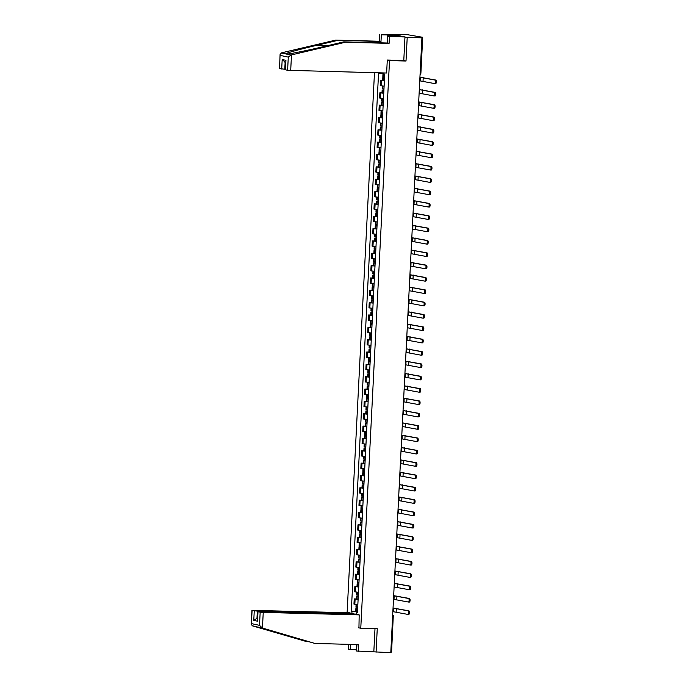 <?xml version="1.0" encoding="UTF-8"?>
<svg xmlns="http://www.w3.org/2000/svg" width="687" height="687" viewBox="0 0 687 687"><rect width="100%" height="100%" fill="white"/><g stroke="black" fill="none" stroke-linecap="round" stroke-linejoin="round"><path stroke-width="1.03" d="M374.475 72.702L347.115 612.71M403.363 60.447L406.017 61.023L407.211 37.442L392.912 34.779M392.93 34.35L407.649 34.728L422.711 37.287L420.899 73.131L420.143 73.183M356.931 644.535L356.605 651.018L390.783 652.65L421.93 37.819L407.211 37.442M406.017 61.023L389.52 60.593L360.769 628.27L377.257 628.691L376.064 652.272M391.461 652.075L390.809 652.169M421.698 37.33L422.711 37.287M384.377 80.937L380.486 80.448L380.229 85.669L384.11 86.158M382.633 80.499L380.486 80.448M383.75 93.277L379.868 92.788L379.602 98.009L383.492 98.499M382.006 92.839L379.868 92.788M383.131 105.618L379.241 105.128L378.975 110.358L382.865 110.847M381.388 105.188L379.241 105.128M382.504 117.966L378.614 117.477L378.348 122.698L382.238 123.188M380.761 117.529L378.614 117.477M381.878 130.307L377.987 129.817L377.721 135.047L381.611 135.528M380.134 129.877L377.987 129.817M381.251 142.656L377.361 142.166L377.103 147.387L380.984 147.877M379.507 142.218L377.361 142.166M380.624 154.996L376.742 154.506L376.476 159.727L380.366 160.217M378.88 154.566L376.742 154.506M380.005 167.345L376.115 166.855L375.849 172.076L379.739 172.566M378.254 166.907L376.115 166.855M379.379 179.685L375.488 179.195L375.222 184.417L379.112 184.906M377.635 179.255L375.488 179.195M378.752 192.034L374.862 191.544L374.595 196.765L378.485 197.255M377.008 191.596L374.862 191.544M378.125 204.374L374.235 203.884L373.968 209.106L377.859 209.595M376.382 203.936L374.235 203.884M377.498 216.714L373.608 216.233L373.35 221.454L377.232 221.944M375.755 216.285L373.608 216.233M376.871 229.063L372.989 228.573L372.723 233.795L376.613 234.284M375.128 228.625L372.989 228.573M376.253 241.403L372.363 240.914L372.096 246.144L375.987 246.633M374.509 240.974L372.363 240.914M375.626 253.752L371.736 253.263L371.469 258.484L375.36 258.973M373.883 253.314L371.736 253.263M374.999 266.092L371.109 265.603L370.843 270.824L374.733 271.313M373.256 265.663L371.109 265.603M374.372 278.441L370.482 277.952L370.224 283.173L374.106 283.662M372.629 278.003L370.482 277.952M373.745 290.781L369.864 290.292L369.597 295.513L373.488 296.003M372.002 290.352L369.864 290.292M373.127 303.13L369.237 302.641L368.971 307.862L372.861 308.351M371.375 302.692L369.237 302.641M372.5 315.47L368.61 314.981L368.344 320.202L372.234 320.692M370.757 315.041L368.61 314.981M371.873 327.819L367.983 327.33L367.717 332.551L371.607 333.04M370.13 327.381L367.983 327.33M371.246 340.159L367.356 339.67L367.09 344.891L370.98 345.381M369.503 339.722L367.356 339.67M370.619 352.5L366.729 352.01L366.472 357.24L370.353 357.729M368.876 352.07L366.729 352.01M369.992 364.849L366.111 364.359L365.845 369.58L369.735 370.07M368.249 364.411L366.111 364.359M369.374 377.189L365.484 376.699L365.218 381.929L369.108 382.41M367.631 376.759L365.484 376.699M368.747 389.538L364.857 389.048L364.591 394.269L368.481 394.759M367.004 389.1L364.857 389.048M368.12 401.878L364.23 401.388L363.964 406.61L367.854 407.099M366.377 401.448L364.23 401.388M367.493 414.227L363.603 413.737L363.346 418.958L367.227 419.448M365.75 413.789L363.603 413.737M366.867 426.567L362.985 426.077L362.719 431.299L366.609 431.788M365.123 426.138L362.985 426.077M366.248 438.916L362.358 438.426L362.092 443.647L365.982 444.137M364.496 438.478L362.358 438.426M365.621 451.256L361.731 450.766L361.465 455.988L365.355 456.477M363.878 450.818L361.731 450.766M364.995 463.596L361.104 463.115L360.838 468.336L364.728 468.826M363.251 463.167L361.104 463.115M364.368 475.945L360.477 475.456L360.211 480.677L364.101 481.166M362.624 475.507L360.477 475.456M363.741 488.285L359.851 487.796L359.593 493.026L363.475 493.506M361.997 487.856L359.851 487.796M363.114 500.634L359.232 500.145L358.966 505.366L362.856 505.855M361.371 500.196L359.232 500.145M362.496 512.974L358.605 512.485L358.339 517.706L362.229 518.196M360.752 512.545L358.605 512.485M361.869 525.323L357.979 524.834L357.712 530.055L361.602 530.544M360.125 524.885L357.979 524.834M361.242 537.663L357.352 537.174L357.085 542.395L360.976 542.885M359.499 537.234L357.352 537.174M360.615 550.012L356.725 549.523L356.467 554.744L360.349 555.233M358.872 549.574L356.725 549.523M359.988 562.352L356.106 561.863L355.84 567.084L359.73 567.574M358.245 561.923L356.106 561.863M359.37 574.693L355.48 574.212L355.213 579.433L359.103 579.922M357.618 574.263L355.48 574.212M358.743 587.042L354.853 586.552L354.586 591.773L358.477 592.263M357 586.604L354.853 586.552M358.116 599.382L354.226 598.892L353.96 604.122L357.85 604.612M356.373 598.952L354.226 598.892M384.102 72.942L384.024 74.445L384.703 74.591L357.446 612.512L356.776 612.366L356.682 614.341M351.881 613.302L351.976 611.327L357.412 611.756L357.386 612.306M384.059 73.792L378.554 73.26L351.306 611.181L351.976 611.327M379.233 73.406L379.258 72.822M358.528 627.781L360.769 628.27M387.279 60.113L389.52 60.593M355.746 611.293L351.306 611.181M357.463 612.297L356.776 612.366M419.757 80.843L434.648 83.582A1.786 0.644 -88.5 0 0 434.691 83.591A1.786 0.644 -88.5 0 0 435.386 81.882A1.786 0.644 -88.5 0 0 434.828 80.027L435.79 80.053A1.786 0.644 91.5 0 1 436.339 81.908A1.786 0.644 91.5 0 1 435.652 83.616A1.786 0.644 91.5 0 1 435.61 83.608L434.734 83.591M384.6 76.635L382.839 76.394L382.977 73.707M384.548 77.614L382.779 77.657L384.531 77.906M382.779 77.657L382.633 80.551L384.385 80.791M419.937 77.279L434.828 80.027M384.54 77.82L383.81 77.708L384.54 77.691M435.79 80.053L419.937 77.21M387.142 42.792L387.537 34.96L381.328 34.797L380.984 41.606L335.651 40.121L281.687 52.805L280.081 54.453L279.532 68.554L280.081 54.453M337.343 40.481L316.372 45.411C301.387 48.897 285.99 53.097 285.423 53.852L286.668 54.127C290.017 53.964 307.991 50.323 322.796 46.802L343.766 41.873L387.408 42.998L387.751 36.188L395.729 36.308L387.992 35.063L387.94 36.196M381.328 34.797L395.171 34.839L404.969 36.952L403.784 60.456L387.288 60.035L386.626 73.011L287.613 70.306L285.285 69.765L285.929 60.336L285.448 69.834M380.984 41.606L379.293 41.237L379.636 34.436M335.651 40.121L379.293 41.237M287.613 70.306L288.282 57.124L290.919 55.046L345.449 42.242L389.091 43.358L389.435 36.557L387.751 36.188M389.435 36.557L404.969 36.952M387.537 34.96L387.992 35.063M389.091 43.358L387.408 42.998M345.449 42.242L343.766 41.873M285.139 62.182L284.779 69.267L279.532 68.554M284.779 69.267L285.311 69.275M281.172 52.933L290.919 55.046M390.216 35.114L390.156 36.256M281.704 69.026L282.185 59.529L285.139 62.139M262.451 628.038L259.497 625.35L260.167 612.177L263.241 612.418L262.451 628.038L314.998 643.461L358.64 644.586L358.288 651.388M314.998 643.461L257.651 626.956L306.883 641.701L308.738 641.752M353.247 613.989L349.382 612.761L251.923 610.365L257.333 611.138L256.972 618.257L253.769 620.395L254.25 610.898M353.264 613.603L257.333 611.138M356.665 649.85L348.498 649.267L348.747 644.329M350.447 644.372L350.181 649.636M252.086 610.425L251.416 623.598L252.155 625.771L306.883 641.701M358.94 627.875L359.181 614.882L355.291 614.041L259.36 611.576L257.84 611.645L260.167 612.177M359.181 614.882L263.241 612.418M373.822 651.783L374.999 628.631M257.496 618.274L256.972 618.257L257.496 618.377M356.39 649.79L356.656 644.535M256.423 626.621L252.155 625.771M257.994 611.705L257.513 621.203L257.84 611.645M259.497 625.35L251.416 623.598L251.21 624.397L251.923 610.365M386.987 42.989L387.434 42.414M419.13 93.183L434.021 95.931A1.786 0.644 -88.5 0 0 434.064 95.931A1.786 0.644 -88.5 0 0 434.759 94.231A1.786 0.644 -88.5 0 0 434.201 92.367L435.163 92.393A1.786 0.644 91.5 0 1 435.721 94.256A1.786 0.644 91.5 0 1 435.026 95.957A1.786 0.644 91.5 0 1 434.983 95.957L434.107 95.931M383.973 88.984L382.221 88.735L382.358 86.021M383.921 89.963L382.152 90.006L383.904 90.246M382.152 90.006L382.006 92.891L383.758 93.131M419.31 89.628L434.201 92.367M383.913 90.16L383.183 90.057L383.921 90.031M435.163 92.393L419.31 89.55M418.503 105.532L433.394 108.271A1.786 0.644 -88.5 0 0 433.437 108.28A1.786 0.644 -88.5 0 0 434.132 106.571A1.786 0.644 -88.5 0 0 433.574 104.716L434.536 104.742A1.786 0.644 91.5 0 1 435.094 106.597A1.786 0.644 91.5 0 1 434.399 108.306A1.786 0.644 91.5 0 1 434.356 108.297L433.488 108.28M383.346 101.324L381.594 101.083L381.732 98.37M383.294 102.303L381.525 102.346L383.277 102.586M381.525 102.346L381.379 105.231L383.131 105.48M418.684 101.968L433.574 104.716M383.286 102.509L382.556 102.397L383.294 102.372M434.536 104.742L418.684 101.899M417.876 117.872L432.767 120.62A1.786 0.644 -88.5 0 0 432.819 120.62A1.786 0.644 -88.5 0 0 433.506 118.92A1.786 0.644 -88.5 0 0 432.947 117.056L433.909 117.082A1.786 0.644 91.5 0 1 434.467 118.937A1.786 0.644 91.5 0 1 433.78 120.646A1.786 0.644 91.5 0 1 433.729 120.646L432.862 120.62M382.719 113.664L380.967 113.424L381.105 110.71M382.668 114.652L380.907 114.695L382.659 114.935M380.907 114.695L380.753 117.58L382.513 117.82M418.057 114.317L432.947 117.056M382.659 114.849L381.938 114.746L382.668 114.72M433.909 117.082L418.065 114.24M417.249 130.221L432.149 132.96A1.786 0.644 -88.5 0 0 432.192 132.969A1.786 0.644 -88.5 0 0 432.879 131.26A1.786 0.644 -88.5 0 0 432.329 129.405L433.291 129.422A1.786 0.644 91.5 0 1 433.841 131.286A1.786 0.644 91.5 0 1 433.154 132.995A1.786 0.644 91.5 0 1 433.111 132.986L432.235 132.96M382.092 126.013L380.34 125.773L380.478 123.059M382.049 126.992L380.28 127.035L382.032 127.275M380.28 127.035L380.134 129.92L381.886 130.169M417.43 126.657L432.329 129.405M382.032 127.198L381.311 127.086L382.041 127.061M433.291 129.422L417.438 126.588M416.623 142.561L431.522 145.309A1.786 0.644 -88.5 0 0 431.565 145.309A1.786 0.644 -88.5 0 0 432.252 143.6A1.786 0.644 -88.5 0 0 431.702 141.745L432.664 141.771A1.786 0.644 91.5 0 1 433.214 143.626A1.786 0.644 91.5 0 1 432.527 145.335A1.786 0.644 91.5 0 1 432.484 145.335L431.608 145.309M381.465 138.353L379.713 138.113L379.851 135.399M381.422 139.341L379.653 139.375L381.405 139.624M379.653 139.375L379.507 142.269L381.259 142.51M416.803 138.997L431.702 141.745M381.414 139.538L380.684 139.435L381.414 139.409M432.664 141.771L416.811 138.929M416.004 154.91L430.895 157.649A1.786 0.644 -88.5 0 0 430.938 157.658A1.786 0.644 -88.5 0 0 431.634 155.949A1.786 0.644 -88.5 0 0 431.075 154.086L432.037 154.111A1.786 0.644 91.5 0 1 432.595 155.975A1.786 0.644 91.5 0 1 431.9 157.684A1.786 0.644 91.5 0 1 431.857 157.675L430.981 157.649M380.847 150.702L379.095 150.462L379.233 147.748M380.796 151.681L379.026 151.724L380.778 151.964M379.026 151.724L378.88 154.609L380.632 154.858M416.185 151.346L431.075 154.086M380.787 151.887L380.057 151.775L380.787 151.75M432.037 154.111L416.185 151.277M415.377 167.25L430.268 169.998A1.786 0.644 -88.5 0 0 430.311 169.998A1.786 0.644 -88.5 0 0 431.007 168.289A1.786 0.644 -88.5 0 0 430.448 166.434L431.41 166.46A1.786 0.644 91.5 0 1 431.968 168.315A1.786 0.644 91.5 0 1 431.273 170.024A1.786 0.644 91.5 0 1 431.23 170.015L430.354 169.998M380.22 163.042L378.468 162.802L378.606 160.088M380.169 164.021L378.4 164.064L380.151 164.313M378.4 164.064L378.254 166.958L380.005 167.199M415.558 163.686L430.448 166.434M380.16 164.227L379.43 164.116L380.169 164.099M431.41 166.46L415.558 163.618M414.75 179.59L429.641 182.338A1.786 0.644 -88.5 0 0 429.684 182.347A1.786 0.644 -88.5 0 0 430.38 180.638A1.786 0.644 -88.5 0 0 429.822 178.775L430.783 178.8A1.786 0.644 91.5 0 1 431.342 180.664A1.786 0.644 91.5 0 1 430.646 182.373A1.786 0.644 91.5 0 1 430.603 182.364L429.736 182.338M379.593 175.391L377.841 175.142L377.979 172.428M379.542 176.37L377.773 176.413L379.533 176.653M377.773 176.413L377.627 179.298L379.387 179.547M414.931 176.035L429.822 178.775M379.533 176.576L378.803 176.465L379.542 176.439M430.783 178.8L414.931 175.966M414.124 191.939L429.014 194.679A1.786 0.644 -88.5 0 0 429.066 194.687A1.786 0.644 -88.5 0 0 429.753 192.978A1.786 0.644 -88.5 0 0 429.195 191.123L430.156 191.149A1.786 0.644 91.5 0 1 430.715 193.004A1.786 0.644 91.5 0 1 430.028 194.713A1.786 0.644 91.5 0 1 429.976 194.704L429.109 194.687M378.966 187.731L377.215 187.491L377.352 184.777M378.915 188.71L377.154 188.753L378.906 189.002M377.154 188.753L377.008 191.647L378.76 191.888M414.304 188.375L429.195 191.123M378.906 188.916L378.185 188.805L378.915 188.788M430.156 191.149L414.313 188.307M413.497 204.279L428.396 207.027A1.786 0.644 -88.5 0 0 428.439 207.036A1.786 0.644 -88.5 0 0 429.126 205.327A1.786 0.644 -88.5 0 0 428.576 203.464L429.538 203.489A1.786 0.644 91.5 0 1 430.088 205.353A1.786 0.644 91.5 0 1 429.401 207.053A1.786 0.644 91.5 0 1 429.358 207.053L428.482 207.027M378.339 200.08L376.588 199.831L376.725 197.117M378.297 201.059L376.528 201.102L378.279 201.343M376.528 201.102L376.382 203.987L378.133 204.228M413.677 200.724L428.576 203.464M378.279 201.265L377.558 201.154L378.288 201.128M429.538 203.489L413.686 200.647M412.878 216.628L427.769 219.368A1.786 0.644 -88.5 0 0 427.812 219.376A1.786 0.644 -88.5 0 0 428.508 217.667A1.786 0.644 -88.5 0 0 427.949 215.812L428.911 215.838A1.786 0.644 91.5 0 1 429.461 217.693A1.786 0.644 91.5 0 1 428.774 219.402A1.786 0.644 91.5 0 1 428.731 219.393L427.855 219.376M377.721 212.42L375.961 212.18L376.098 209.466M377.67 213.399L375.901 213.442L377.652 213.691M375.901 213.442L375.755 216.336L377.507 216.577M413.059 213.064L427.949 215.812M377.661 213.605L376.931 213.494L377.661 213.477M428.911 215.838L413.059 212.996M412.252 228.969L427.142 231.717A1.786 0.644 -88.5 0 0 427.185 231.717A1.786 0.644 -88.5 0 0 427.881 230.016A1.786 0.644 -88.5 0 0 427.323 228.153L428.284 228.178A1.786 0.644 91.5 0 1 428.843 230.033A1.786 0.644 91.5 0 1 428.147 231.742A1.786 0.644 91.5 0 1 428.104 231.742L427.228 231.717M377.094 224.769L375.342 224.52L375.48 221.807M377.043 225.748L375.274 225.791L377.026 226.032M375.274 225.791L375.128 228.677L376.88 228.917M412.432 225.413L427.323 228.153M377.034 225.946L376.304 225.843L377.043 225.817M428.284 228.178L412.432 225.336M411.625 241.317L426.515 244.057A1.786 0.644 -88.5 0 0 426.558 244.065A1.786 0.644 -88.5 0 0 427.254 242.356A1.786 0.644 -88.5 0 0 426.696 240.502L427.658 240.519A1.786 0.644 91.5 0 1 428.216 242.382A1.786 0.644 91.5 0 1 427.52 244.091A1.786 0.644 91.5 0 1 427.477 244.083L426.61 244.065M376.467 237.109L374.716 236.869L374.853 234.155M376.416 238.088L374.647 238.131L376.399 238.372M374.647 238.131L374.501 241.017L376.253 241.266M411.805 237.754L426.696 240.502M376.407 238.295L375.677 238.183L376.416 238.157M427.658 240.519L411.805 237.685M410.998 253.658L425.888 256.406A1.786 0.644 -88.5 0 0 425.94 256.406A1.786 0.644 -88.5 0 0 426.627 254.697A1.786 0.644 -88.5 0 0 426.069 252.842L427.031 252.868A1.786 0.644 91.5 0 1 427.589 254.722A1.786 0.644 91.5 0 1 426.902 256.431A1.786 0.644 91.5 0 1 426.85 256.431L425.983 256.406M375.841 249.45L374.089 249.209L374.226 246.496M375.789 250.437L374.029 250.48L375.78 250.721M374.029 250.48L373.874 253.366L375.634 253.606M411.178 250.102L426.069 252.842M375.78 250.635L375.059 250.532L375.789 250.506M427.031 252.868L411.187 250.025M410.371 266.006L425.27 268.746A1.786 0.644 -88.5 0 0 425.313 268.754A1.786 0.644 -88.5 0 0 426 267.045A1.786 0.644 -88.5 0 0 425.451 265.191L426.412 265.208A1.786 0.644 91.5 0 1 426.962 267.071A1.786 0.644 91.5 0 1 426.275 268.78A1.786 0.644 91.5 0 1 426.232 268.772L425.356 268.746M375.214 261.799L373.462 261.558L373.599 258.844M375.171 262.778L373.402 262.82L375.154 263.061M373.402 262.82L373.256 265.706L375.008 265.955M410.551 262.443L425.451 265.191M375.154 262.984L374.432 262.872L375.162 262.846M426.412 265.208L410.56 262.374M409.744 278.347L424.643 281.095A1.786 0.644 -88.5 0 0 424.686 281.095A1.786 0.644 -88.5 0 0 425.373 279.386A1.786 0.644 -88.5 0 0 424.824 277.531L425.785 277.557A1.786 0.644 91.5 0 1 426.335 279.411A1.786 0.644 91.5 0 1 425.648 281.12A1.786 0.644 91.5 0 1 425.605 281.112L424.729 281.095M374.587 274.139L372.835 273.898L372.972 271.185M374.544 275.126L372.775 275.161L374.527 275.41M372.775 275.161L372.629 278.055L374.381 278.295M409.924 274.783L424.824 277.531M374.535 275.324L373.805 275.221L374.535 275.195M425.785 277.557L409.933 274.714M409.126 290.695L424.016 293.435A1.786 0.644 -88.5 0 0 424.059 293.443A1.786 0.644 -88.5 0 0 424.755 291.735A1.786 0.644 -88.5 0 0 424.197 289.871L425.159 289.897A1.786 0.644 91.5 0 1 425.717 291.76A1.786 0.644 91.5 0 1 425.021 293.469A1.786 0.644 91.5 0 1 424.978 293.461L424.102 293.435M373.968 286.488L372.217 286.239L372.354 283.525M373.917 287.467L372.148 287.51L373.9 287.75M372.148 287.51L372.002 290.395L373.754 290.644M409.306 287.132L424.197 289.871M373.908 287.673L373.178 287.561L373.908 287.535M425.159 289.897L409.306 287.063M408.499 303.036L423.39 305.784A1.786 0.644 -88.5 0 0 423.432 305.784A1.786 0.644 -88.5 0 0 424.128 304.075A1.786 0.644 -88.5 0 0 423.57 302.22L424.532 302.246A1.786 0.644 91.5 0 1 425.09 304.101A1.786 0.644 91.5 0 1 424.394 305.809A1.786 0.644 91.5 0 1 424.351 305.801L423.475 305.784M373.342 298.828L371.59 298.587L371.727 295.874M373.29 299.807L371.521 299.85L373.273 300.099M371.521 299.85L371.375 302.744L373.127 302.984M408.679 299.472L423.57 302.22M373.281 300.013L372.552 299.901L373.29 299.884M424.532 302.246L408.679 299.403M407.872 315.376L422.763 318.124A1.786 0.644 -88.5 0 0 422.806 318.133A1.786 0.644 -88.5 0 0 423.501 316.424A1.786 0.644 -88.5 0 0 422.943 314.56L423.905 314.586A1.786 0.644 91.5 0 1 424.463 316.449A1.786 0.644 91.5 0 1 423.767 318.15A1.786 0.644 91.5 0 1 423.724 318.15L422.857 318.124M372.715 311.177L370.963 310.928L371.1 308.214M372.663 312.156L370.894 312.199L372.655 312.439M370.894 312.199L370.748 315.084L372.509 315.324M408.052 311.821L422.943 314.56M372.655 312.362L371.925 312.25L372.663 312.224M423.905 314.586L408.052 311.752M407.245 327.725L422.136 330.464A1.786 0.644 -88.5 0 0 422.187 330.473A1.786 0.644 -88.5 0 0 422.874 328.764A1.786 0.644 -88.5 0 0 422.316 326.909L423.278 326.935A1.786 0.644 91.5 0 1 423.836 328.79A1.786 0.644 91.5 0 1 423.149 330.499A1.786 0.644 91.5 0 1 423.098 330.49L422.23 330.473M372.088 323.517L370.336 323.276L370.473 320.563M372.036 324.496L370.276 324.539L372.028 324.788M370.276 324.539L370.13 327.433L371.882 327.673M407.425 324.161L422.316 326.909M372.028 324.702L371.306 324.59L372.036 324.573M423.278 326.935L407.434 324.092M406.618 340.065L421.517 342.813A1.786 0.644 -88.5 0 0 421.56 342.813A1.786 0.644 -88.5 0 0 422.247 341.113A1.786 0.644 -88.5 0 0 421.698 339.249L422.66 339.275A1.786 0.644 91.5 0 1 423.209 341.13A1.786 0.644 91.5 0 1 422.522 342.839A1.786 0.644 91.5 0 1 422.479 342.839L421.603 342.813M371.461 335.866L369.709 335.617L369.846 332.903M371.418 336.845L369.649 336.888L371.401 337.128M369.649 336.888L369.503 339.773L371.255 340.013M406.798 336.51L421.698 339.249M371.401 337.042L370.679 336.939L371.409 336.913M422.66 339.275L406.807 336.432M406 352.414L420.891 355.153A1.786 0.644 -88.5 0 0 420.933 355.162A1.786 0.644 -88.5 0 0 421.629 353.453A1.786 0.644 -88.5 0 0 421.071 351.598L422.033 351.624A1.786 0.644 91.5 0 1 422.582 353.479A1.786 0.644 91.5 0 1 421.895 355.188A1.786 0.644 91.5 0 1 421.852 355.179L420.976 355.162M370.843 348.206L369.082 347.966L369.22 345.252M370.791 349.185L369.022 349.228L370.774 349.468M369.022 349.228L368.876 352.113L370.628 352.362M406.18 348.85L421.071 351.598M370.782 349.391L370.053 349.279L370.782 349.254M422.033 351.624L406.18 348.781M405.373 364.754L420.264 367.502A1.786 0.644 -88.5 0 0 420.307 367.502A1.786 0.644 -88.5 0 0 421.002 365.802A1.786 0.644 -88.5 0 0 420.444 363.938L421.406 363.964A1.786 0.644 91.5 0 1 421.964 365.819A1.786 0.644 91.5 0 1 421.268 367.528A1.786 0.644 91.5 0 1 421.225 367.528L420.35 367.502M370.216 360.546L368.464 360.306L368.601 357.592M370.164 361.534L368.395 361.577L370.147 361.817M368.395 361.577L368.249 364.462L370.001 364.703M405.553 361.199L420.444 363.938M370.156 361.731L369.426 361.628L370.164 361.602M421.406 363.964L405.553 361.122M404.746 377.103L419.637 379.842A1.786 0.644 -88.5 0 0 419.68 379.851A1.786 0.644 -88.5 0 0 420.375 378.142A1.786 0.644 -88.5 0 0 419.817 376.287L420.779 376.304A1.786 0.644 91.5 0 1 421.337 378.168A1.786 0.644 91.5 0 1 420.642 379.877A1.786 0.644 91.5 0 1 420.599 379.868L419.731 379.842M369.589 372.895L367.837 372.655L367.974 369.941M369.537 373.874L367.768 373.917L369.52 374.157M367.768 373.917L367.622 376.802L369.374 377.051M404.926 373.539L419.817 376.287M369.529 374.08L368.799 373.968L369.537 373.943M420.779 376.304L404.926 373.47M404.119 389.443L419.01 392.191A1.786 0.644 -88.5 0 0 419.061 392.191A1.786 0.644 -88.5 0 0 419.748 390.482A1.786 0.644 -88.5 0 0 419.19 388.627L420.152 388.653A1.786 0.644 91.5 0 1 420.71 390.508A1.786 0.644 91.5 0 1 420.023 392.217A1.786 0.644 91.5 0 1 419.972 392.217L419.104 392.191M368.962 385.235L367.21 384.995L367.347 382.281M368.91 386.223L367.15 386.257L368.902 386.506M367.15 386.257L366.995 389.151L368.756 389.392M404.3 385.879L419.19 388.627M368.902 386.42L368.18 386.317L368.91 386.292M420.152 388.653L404.308 385.811M403.492 401.792L418.392 404.531A1.786 0.644 -88.5 0 0 418.435 404.54A1.786 0.644 -88.5 0 0 419.122 402.831A1.786 0.644 -88.5 0 0 418.572 400.968L419.534 400.993A1.786 0.644 91.5 0 1 420.083 402.857A1.786 0.644 91.5 0 1 419.396 404.566A1.786 0.644 91.5 0 1 419.353 404.557L418.477 404.531M368.335 397.584L366.583 397.344L366.721 394.63M368.292 398.563L366.523 398.606L368.275 398.846M366.523 398.606L366.377 401.491L368.129 401.74M403.673 398.228L418.572 400.968M368.275 398.769L367.554 398.658L368.284 398.632M419.534 400.993L403.681 398.159M402.865 414.132L417.765 416.88A1.786 0.644 -88.5 0 0 417.808 416.88A1.786 0.644 -88.5 0 0 418.495 415.171A1.786 0.644 -88.5 0 0 417.945 413.316L418.907 413.342A1.786 0.644 91.5 0 1 419.456 415.197A1.786 0.644 91.5 0 1 418.769 416.906A1.786 0.644 91.5 0 1 418.727 416.897L417.851 416.88M367.708 409.924L365.956 409.684L366.094 406.97M367.665 410.903L365.896 410.946L367.648 411.195M365.896 410.946L365.75 413.84L367.502 414.081M403.046 410.568L417.945 413.316M367.657 411.109L366.927 410.998L367.657 410.981M418.907 413.342L403.054 410.5M402.247 426.472L417.138 429.22A1.786 0.644 -88.5 0 0 417.181 429.229A1.786 0.644 -88.5 0 0 417.876 427.52A1.786 0.644 -88.5 0 0 417.318 425.657L418.28 425.682A1.786 0.644 91.5 0 1 418.838 427.546A1.786 0.644 91.5 0 1 418.143 429.255A1.786 0.644 91.5 0 1 418.1 429.246L417.224 429.22M367.09 422.273L365.338 422.024L365.475 419.31M367.038 423.252L365.269 423.295L367.021 423.536M365.269 423.295L365.123 426.18L366.875 426.421M402.427 422.917L417.318 425.657M367.03 423.458L366.3 423.347L367.03 423.321M418.28 425.682L402.427 422.849M401.62 438.821L416.511 441.561A1.786 0.644 -88.5 0 0 416.554 441.569A1.786 0.644 -88.5 0 0 417.249 439.86A1.786 0.644 -88.5 0 0 416.691 438.005L417.653 438.031A1.786 0.644 91.5 0 1 418.211 439.886A1.786 0.644 91.5 0 1 417.516 441.595A1.786 0.644 91.5 0 1 417.473 441.586L416.597 441.569M366.463 434.613L364.711 434.373L364.849 431.659M366.411 435.592L364.642 435.635L366.394 435.884M364.642 435.635L364.496 438.529L366.248 438.77M401.801 435.257L416.691 438.005M366.403 435.798L365.673 435.687L366.411 435.67M417.653 438.031L401.801 435.189M400.993 451.161L415.884 453.909A1.786 0.644 -88.5 0 0 415.927 453.918A1.786 0.644 -88.5 0 0 416.623 452.209A1.786 0.644 -88.5 0 0 416.064 450.346L417.026 450.371A1.786 0.644 91.5 0 1 417.584 452.235A1.786 0.644 91.5 0 1 416.889 453.935A1.786 0.644 91.5 0 1 416.846 453.935L415.978 453.909M365.836 446.962L364.084 446.713L364.222 444M365.785 447.941L364.016 447.984L365.776 448.225M364.016 447.984L363.87 450.87L365.63 451.11M401.174 447.606L416.064 450.346M365.776 448.139L365.046 448.036L365.785 448.01M417.026 450.371L401.174 447.529M400.366 463.51L415.257 466.25A1.786 0.644 -88.5 0 0 415.309 466.258A1.786 0.644 -88.5 0 0 415.996 464.549A1.786 0.644 -88.5 0 0 415.437 462.694L416.399 462.72A1.786 0.644 91.5 0 1 416.957 464.575A1.786 0.644 91.5 0 1 416.27 466.284A1.786 0.644 91.5 0 1 416.219 466.275L415.352 466.258M365.209 459.302L363.457 459.062L363.595 456.348M365.158 460.281L363.397 460.324L365.149 460.573M363.397 460.324L363.251 463.218L365.003 463.459M400.547 459.947L415.437 462.694M365.149 460.488L364.428 460.376L365.158 460.359M416.399 462.72L400.555 459.878M399.74 475.851L414.639 478.599A1.786 0.644 -88.5 0 0 414.682 478.599A1.786 0.644 -88.5 0 0 415.369 476.898A1.786 0.644 -88.5 0 0 414.819 475.035L415.781 475.061A1.786 0.644 91.5 0 1 416.331 476.915A1.786 0.644 91.5 0 1 415.644 478.624A1.786 0.644 91.5 0 1 415.601 478.624L414.725 478.599M364.582 471.651L362.83 471.402L362.968 468.689M364.539 472.63L362.77 472.673L364.522 472.914M362.77 472.673L362.624 475.559L364.376 475.799M399.92 472.295L414.819 475.035M364.522 472.828L363.801 472.725L364.531 472.699M415.781 475.061L399.928 472.218M399.121 488.199L414.012 490.939A1.786 0.644 -88.5 0 0 414.055 490.947A1.786 0.644 -88.5 0 0 414.75 489.238A1.786 0.644 -88.5 0 0 414.192 487.384L415.154 487.401A1.786 0.644 91.5 0 1 415.704 489.264A1.786 0.644 91.5 0 1 415.017 490.973A1.786 0.644 91.5 0 1 414.974 490.965L414.098 490.947M363.964 483.992L362.204 483.751L362.341 481.037M363.912 484.97L362.143 485.013L363.895 485.254M362.143 485.013L361.997 487.899L363.749 488.148M399.302 484.636L414.192 487.384M363.904 485.177L363.174 485.065L363.904 485.039M415.154 487.401L399.302 484.567M398.494 500.54L413.385 503.288A1.786 0.644 -88.5 0 0 413.428 503.288A1.786 0.644 -88.5 0 0 414.124 501.579A1.786 0.644 -88.5 0 0 413.565 499.724L414.527 499.75A1.786 0.644 91.5 0 1 415.085 501.604A1.786 0.644 91.5 0 1 414.39 503.313A1.786 0.644 91.5 0 1 414.347 503.313L413.471 503.288M363.337 496.332L361.585 496.091L361.723 493.378M363.286 497.319L361.517 497.362L363.268 497.603M361.517 497.362L361.371 500.248L363.122 500.488M398.675 496.976L413.565 499.724M363.277 497.517L362.547 497.414L363.286 497.388M414.527 499.75L398.675 496.907M397.867 512.888L412.758 515.628A1.786 0.644 -88.5 0 0 412.801 515.636A1.786 0.644 -88.5 0 0 413.497 513.928A1.786 0.644 -88.5 0 0 412.939 512.073L413.9 512.09A1.786 0.644 91.5 0 1 414.459 513.953A1.786 0.644 91.5 0 1 413.763 515.662A1.786 0.644 91.5 0 1 413.72 515.654L412.853 515.628M362.71 508.681L360.958 508.44L361.096 505.726M362.659 509.66L360.89 509.702L362.642 509.943M360.89 509.702L360.744 512.588L362.496 512.837M398.048 509.325L412.939 512.073M362.65 509.866L361.92 509.754L362.659 509.728M413.9 512.09L398.048 509.256M397.241 525.229L412.131 527.977A1.786 0.644 -88.5 0 0 412.183 527.977A1.786 0.644 -88.5 0 0 412.87 526.268A1.786 0.644 -88.5 0 0 412.312 524.413L413.273 524.439A1.786 0.644 91.5 0 1 413.832 526.294A1.786 0.644 91.5 0 1 413.145 528.002A1.786 0.644 91.5 0 1 413.093 527.994L412.226 527.977M362.083 521.021L360.332 520.78L360.469 518.067M362.032 522.008L360.271 522.043L362.023 522.292M360.271 522.043L360.117 524.937L361.877 525.177M397.421 521.665L412.312 524.413M362.023 522.206L361.302 522.103L362.032 522.077M413.273 524.439L397.43 521.596M396.614 537.569L411.513 540.317A1.786 0.644 -88.5 0 0 411.556 540.326A1.786 0.644 -88.5 0 0 412.243 538.617A1.786 0.644 -88.5 0 0 411.693 536.753L412.655 536.779A1.786 0.644 91.5 0 1 413.205 538.642A1.786 0.644 91.5 0 1 412.518 540.351A1.786 0.644 91.5 0 1 412.475 540.343L411.599 540.317M361.456 533.37L359.705 533.121L359.842 530.407M361.414 534.349L359.644 534.392L361.396 534.632M359.644 534.392L359.499 537.277L361.25 537.526M396.794 534.014L411.693 536.753M361.396 534.555L360.675 534.443L361.405 534.417M412.655 536.779L396.803 533.945M395.987 549.918L410.886 552.666A1.786 0.644 -88.5 0 0 410.929 552.666A1.786 0.644 -88.5 0 0 411.616 550.957A1.786 0.644 -88.5 0 0 411.066 549.102L412.028 549.128A1.786 0.644 91.5 0 1 412.578 550.983A1.786 0.644 91.5 0 1 411.891 552.692A1.786 0.644 91.5 0 1 411.848 552.683L410.972 552.666M360.83 545.71L359.078 545.469L359.215 542.756M360.787 546.689L359.018 546.732L360.769 546.981M359.018 546.732L358.872 549.626L360.623 549.866M396.167 546.354L411.066 549.102M360.778 546.895L360.048 546.783L360.778 546.766M412.028 549.128L396.176 546.285M395.368 562.258L410.259 565.006A1.786 0.644 -88.5 0 0 410.302 565.015A1.786 0.644 -88.5 0 0 410.998 563.306A1.786 0.644 -88.5 0 0 410.44 561.442L411.401 561.468A1.786 0.644 91.5 0 1 411.96 563.331A1.786 0.644 91.5 0 1 411.264 565.032A1.786 0.644 91.5 0 1 411.221 565.032L410.345 565.006M360.211 558.059L358.459 557.81L358.597 555.096M360.16 559.038L358.391 559.081L360.143 559.321M358.391 559.081L358.245 561.966L359.997 562.206M395.549 558.703L410.44 561.442M360.151 559.244L359.421 559.132L360.151 559.106M411.401 561.468L395.549 558.634M394.742 574.607L409.632 577.346A1.786 0.644 -88.5 0 0 409.675 577.355A1.786 0.644 -88.5 0 0 410.371 575.646A1.786 0.644 -88.5 0 0 409.813 573.791L410.774 573.817A1.786 0.644 91.5 0 1 411.333 575.672A1.786 0.644 91.5 0 1 410.637 577.381A1.786 0.644 91.5 0 1 410.594 577.372L409.718 577.355M359.584 570.399L357.833 570.158L357.97 567.445M359.533 571.378L357.764 571.421L359.516 571.67M357.764 571.421L357.618 574.315L359.37 574.555M394.922 571.043L409.813 573.791M359.524 571.584L358.794 571.472L359.533 571.455M410.774 573.817L394.922 570.974M394.115 586.947L409.005 589.695A1.786 0.644 -88.5 0 0 409.048 589.695A1.786 0.644 -88.5 0 0 409.744 587.995A1.786 0.644 -88.5 0 0 409.186 586.131L410.148 586.157A1.786 0.644 91.5 0 1 410.706 588.012A1.786 0.644 91.5 0 1 410.01 589.721A1.786 0.644 91.5 0 1 409.967 589.721L409.1 589.695M358.957 582.748L357.206 582.499L357.343 579.785M358.906 583.727L357.137 583.77L358.897 584.01M357.137 583.77L356.991 586.655L358.751 586.896M394.295 583.392L409.186 586.131M358.897 583.924L358.167 583.821L358.906 583.795M410.148 586.157L394.295 583.315M393.488 599.296L408.379 602.035A1.786 0.644 -88.5 0 0 408.43 602.044A1.786 0.644 -88.5 0 0 409.117 600.335A1.786 0.644 -88.5 0 0 408.559 598.48L409.521 598.506A1.786 0.644 91.5 0 1 410.079 600.361A1.786 0.644 91.5 0 1 409.392 602.07A1.786 0.644 91.5 0 1 409.34 602.061L408.473 602.044M358.331 595.088L356.579 594.848L356.716 592.134M358.279 596.067L356.519 596.11L358.27 596.35M356.519 596.11L356.373 598.995L358.125 599.244M393.668 595.732L408.559 598.48M358.27 596.273L357.549 596.161L358.279 596.136M409.521 598.506L393.677 595.663M392.861 611.636L407.76 614.384A1.786 0.644 -88.5 0 0 407.803 614.384A1.786 0.644 -88.5 0 0 408.49 612.675A1.786 0.644 -88.5 0 0 407.941 610.82L408.902 610.846A1.786 0.644 91.5 0 1 409.452 612.701A1.786 0.644 91.5 0 1 408.765 614.41A1.786 0.644 91.5 0 1 408.722 614.41L407.846 614.384M357.704 607.428L355.952 607.188L356.089 604.474M357.661 608.416L355.892 608.459L357.644 608.699M355.892 608.459L355.746 611.344L357.498 611.585M393.041 608.081L407.941 610.82M357.644 608.613L356.922 608.51L357.652 608.484M408.902 610.846L393.05 608.004M355.462 591.962L355.72 586.741M356.081 579.622L356.347 574.401M356.708 567.273L356.974 562.052M357.334 554.933L357.601 549.712M357.961 542.584L358.228 537.363M358.588 530.244L358.846 525.023M359.207 517.895L359.473 512.674M359.833 505.555L360.1 500.334M360.46 493.214L360.727 487.985M361.087 480.866L361.353 475.644M361.714 468.525L361.98 463.296M362.341 456.177L362.599 450.955M362.959 443.836L363.225 438.615M363.586 431.488L363.852 426.266M364.213 419.147L364.479 413.926M364.84 406.798L365.106 401.577M365.467 394.458L365.724 389.237M366.085 382.109L366.351 376.888M366.712 369.769L366.978 364.548M367.339 357.429L367.605 352.199M367.966 345.08L368.232 339.859M368.593 332.74L368.859 327.519M369.22 320.391L369.477 315.17M369.838 308.051L370.104 302.83M370.465 295.702L370.731 290.481M371.092 283.362L371.358 278.141M371.719 271.013L371.985 265.792M372.345 258.673L372.603 253.451M372.964 246.332L373.23 241.103M373.591 233.984L373.857 228.762M374.217 221.643L374.484 216.414M374.844 209.295L375.111 204.073M375.471 196.954L375.737 191.733M376.098 184.605L376.356 179.384M376.716 172.265L376.983 167.044M377.343 159.916L377.61 154.695M377.97 147.576L378.236 142.355M378.597 135.227L378.863 130.006M379.224 122.887L379.482 117.666M379.842 110.547L380.109 105.317M380.469 98.198L380.735 92.977M381.096 85.858L381.362 80.637M354.835 604.311L355.102 599.081M391.564 652.118L393.273 616.23A1.589 1.477 102.2 0 0 392.698 614.908A1.589 1.589 0 0 1 393.385 616.273L392.629 616.325M420.788 73.088L420.899 73.131A1.589 1.589 0 0 1 420.075 74.445M383.449 76.515L383.586 73.749M383.372 76.506L383.509 73.749M383.157 80.662L383.303 77.777M420.444 77.296L420.264 80.851M383.234 80.671L383.38 77.786M423.218 77.511L423.037 81.075M288.282 57.124L280.202 55.381M282.185 59.529L285.929 60.336M291.486 54.926L290.695 70.546M327.501 45.694L316.372 45.411M261.902 627.875L257.651 626.956M257.513 621.203L253.769 620.395M288.308 635.758L286.47 635.715M382.822 88.863L382.968 86.081M382.745 88.855L382.891 86.073M382.539 93.003L382.685 90.117M419.817 89.636L419.637 93.2M382.616 93.011L382.762 90.126M422.591 89.86L422.411 93.415M382.195 101.204L382.341 98.421M382.118 101.195L382.264 98.413M381.912 105.351L382.058 102.457M419.199 101.985L419.018 105.54M381.989 105.36L382.135 102.466M421.964 102.2L421.784 105.764M381.568 113.553L381.714 110.762M381.491 113.535L381.637 110.762M381.285 117.692L381.431 114.806M418.572 114.325L418.392 117.889M381.362 117.7L381.508 114.815M421.337 114.549L421.157 118.104M380.95 125.893L381.087 123.11M380.873 125.884L381.01 123.102M380.658 130.041L380.804 127.147M417.945 126.674L417.765 130.229M380.735 130.049L380.881 127.155M420.71 126.889L420.53 130.453M380.323 138.233L380.461 135.451M380.246 138.224L380.383 135.451M380.031 142.381L380.177 139.495M417.318 139.014L417.138 142.578M380.109 142.389L380.255 139.504M420.092 139.229L419.912 142.793M379.696 150.582L379.834 147.799M379.619 150.573L379.756 147.791M379.413 154.73L379.559 151.836M416.691 151.355L416.511 154.918M379.49 154.738L379.636 151.844M419.465 151.578L419.285 155.142M379.069 162.922L379.215 160.14M378.992 162.913L379.138 160.14M378.786 167.07L378.932 164.184M416.073 163.704L415.893 167.267M378.863 167.078L379.009 164.193M418.838 163.918L418.658 167.482M378.443 175.271L378.589 172.489M378.365 175.262L378.511 172.48M378.159 179.41L378.305 176.525M415.446 176.044L415.266 179.608M378.236 179.427L378.382 176.533M418.211 176.267L418.031 179.822M377.824 187.611L377.962 184.829M377.747 187.603L377.884 184.82M377.532 191.759L377.678 188.873M414.819 188.393L414.639 191.948M377.61 191.767L377.756 188.882M417.584 188.607L417.404 192.171M377.197 199.96L377.335 197.178M377.12 199.951L377.257 197.169M376.905 204.099L377.051 201.214M414.192 200.733L414.012 204.297M376.983 204.108L377.129 201.222M416.966 200.956L416.777 204.511M376.57 212.3L376.708 209.518M376.493 212.292L376.631 209.509M376.278 216.448L376.424 213.554M413.565 213.082L413.385 216.637M376.356 216.457L376.502 213.571M416.339 213.296L416.159 216.86M375.944 224.649L376.09 221.858M375.866 224.632L376.012 221.858M375.66 228.788L375.806 225.903M412.939 225.422L412.758 228.986M375.737 228.797L375.883 225.911M415.712 225.645L415.532 229.2M375.317 236.989L375.463 234.207M375.239 236.981L375.385 234.198M375.033 241.137L375.179 238.243M412.32 237.771L412.14 241.326M375.111 241.146L375.257 238.252M415.085 237.985L414.905 241.549M374.69 249.329L374.836 246.547M374.613 249.321L374.758 246.547M374.406 253.477L374.552 250.592M411.693 250.111L411.513 253.675M374.484 253.486L374.63 250.6M414.459 250.326L414.278 253.889M374.072 261.678L374.209 258.896M373.994 261.67L374.132 258.887M373.78 265.826L373.926 262.932M411.066 262.451L410.886 266.015M373.857 265.835L374.003 262.941M413.832 262.674L413.651 266.238M373.445 274.019L373.582 271.236M373.367 274.01L373.505 271.236M373.153 278.166L373.299 275.281M410.44 274.8L410.259 278.364M373.23 278.175L373.376 275.289M413.213 275.015L413.033 278.578M372.818 286.367L372.955 283.585M372.74 286.359L372.878 283.576M372.534 290.507L372.68 287.621M409.813 287.14L409.632 290.704M372.612 290.524L372.758 287.63M412.586 287.364L412.406 290.919M372.191 298.708L372.337 295.925M372.114 298.699L372.26 295.917M371.907 302.855L372.053 299.97M409.194 299.489L409.014 303.044M371.985 302.864L372.131 299.979M411.96 299.704L411.779 303.268M371.564 311.056L371.71 308.274M371.487 311.048L371.633 308.265M371.281 315.196L371.427 312.31M408.567 311.829L408.387 315.393M371.358 315.204L371.504 312.319M411.333 312.053L411.152 315.608M370.946 323.397L371.083 320.614M370.868 323.388L371.006 320.606M370.654 327.544L370.8 324.659M407.941 324.178L407.76 327.733M370.731 327.553L370.877 324.668M410.706 324.393L410.525 327.957M370.319 335.745L370.456 332.963M370.241 335.737L370.379 332.955M370.027 339.885L370.173 336.999M407.314 336.518L407.133 340.082M370.104 339.893L370.25 337.008M410.087 336.742L409.899 340.297M369.692 348.086L369.829 345.303M369.615 348.077L369.752 345.295M369.4 352.233L369.546 349.339M406.687 348.867L406.506 352.422M369.477 352.242L369.623 349.348M409.461 349.082L409.28 352.646M369.065 360.426L369.211 357.644M368.988 360.417L369.134 357.644M368.782 364.574L368.928 361.688M406.06 361.207L405.88 364.771M368.859 364.582L369.005 361.697M408.834 361.431L408.653 364.986M368.438 372.775L368.584 369.992M368.361 372.766L368.507 369.984M368.155 376.923L368.301 374.029M405.442 373.556L405.261 377.111M368.232 376.931L368.378 374.037M408.207 373.771L408.026 377.335M367.811 385.115L367.957 382.333M367.743 385.106L367.88 382.333M367.528 389.263L367.674 386.377M404.815 385.896L404.634 389.46M367.605 389.271L367.751 386.386M407.58 386.111L407.4 389.675M367.193 397.464L367.33 394.682M367.116 397.455L367.253 394.673M366.901 401.612L367.047 398.718M404.188 398.237L404.008 401.801M366.978 401.62L367.124 398.726M406.953 398.46L406.773 402.024M366.566 409.804L366.703 407.022M366.489 409.796L366.626 407.013M366.274 413.952L366.42 411.066M403.561 410.586L403.381 414.149M366.351 413.96L366.497 411.075M406.335 410.8L406.154 414.364M365.939 422.153L366.077 419.371M365.862 422.144L365.999 419.362M365.656 426.292L365.802 423.407M402.934 422.926L402.754 426.49M365.733 426.309L365.879 423.415M405.708 423.149L405.528 426.704M365.312 434.493L365.458 431.711M365.235 434.485L365.381 431.702M365.029 438.641L365.175 435.756M402.316 435.275L402.135 438.83M365.106 438.649L365.252 435.764M405.081 435.489L404.901 439.053M364.685 446.842L364.831 444.06M364.608 446.833L364.754 444.051M364.402 450.981L364.548 448.096M401.689 447.615L401.509 451.179M364.479 450.99L364.625 448.104M404.454 447.838L404.274 451.393M364.067 459.182L364.204 456.4M363.99 459.174L364.127 456.391M363.775 463.33L363.921 460.436M401.062 459.964L400.882 463.519M363.852 463.339L363.998 460.453M403.827 460.178L403.647 463.742M363.44 471.531L363.578 468.74M363.363 471.514L363.5 468.74M363.148 475.67L363.294 472.785M400.435 472.304L400.255 475.868M363.225 475.679L363.371 472.793M403.209 472.527L403.02 476.082M362.813 483.871L362.951 481.089M362.736 483.863L362.873 481.08M362.521 488.019L362.667 485.125M399.808 484.653L399.628 488.208M362.599 488.028L362.745 485.134M402.582 484.867L402.402 488.431M362.186 496.212L362.332 493.429M362.109 496.203L362.255 493.429M361.903 500.359L362.049 497.474M399.181 496.993L399.001 500.557M361.98 500.368L362.126 497.482M401.955 497.208L401.775 500.771M361.56 508.56L361.705 505.778M361.482 508.552L361.628 505.769M361.276 512.708L361.422 509.814M398.563 509.333L398.383 512.897M361.353 512.717L361.499 509.823M401.328 509.556L401.148 513.12M360.933 520.901L361.079 518.118M360.864 520.892L361.001 518.118M360.649 525.048L360.795 522.163M397.936 521.682L397.756 525.246M360.727 525.057L360.873 522.172M400.701 521.897L400.521 525.461M360.314 533.249L360.452 530.467M360.237 533.241L360.374 530.458M360.022 537.389L360.168 534.503M397.309 534.022L397.129 537.586M360.1 537.406L360.246 534.512M400.074 534.246L399.894 537.801M359.687 545.59L359.825 542.807M359.61 545.581L359.748 542.799M359.395 549.737L359.541 546.852M396.682 546.371L396.502 549.926M359.473 549.746L359.619 546.861M399.456 546.586L399.276 550.15M359.061 557.938L359.198 555.156M358.983 557.93L359.121 555.148M358.777 562.078L358.923 559.192M396.055 558.711L395.875 562.275M358.854 562.086L359 559.201M398.829 558.935L398.649 562.49M358.434 570.279L358.58 567.496M358.356 570.27L358.502 567.488M358.15 574.426L358.296 571.532M395.437 571.06L395.257 574.615M358.228 574.435L358.374 571.55M398.202 571.275L398.022 574.839M357.807 582.628L357.953 579.845M357.729 582.619L357.875 579.837M357.523 586.767L357.669 583.881M394.81 583.4L394.63 586.964M357.601 586.775L357.747 583.89M397.575 583.624L397.395 587.179M357.188 594.968L357.326 592.185M357.111 594.959L357.249 592.177M356.897 599.116L357.042 596.222M394.183 595.749L394.003 599.304M356.974 599.124L357.12 596.23M396.949 595.964L396.768 599.528M356.562 607.308L356.699 604.526M356.484 607.299L356.622 604.526M356.27 611.456L356.416 608.57M393.557 608.089L393.376 611.653M356.347 611.464L356.493 608.579M396.33 608.304L396.15 611.868M434.691 83.591L435.652 83.616M284.744 62.096L285.663 62.294M434.064 95.931L435.026 95.957M433.437 108.28L434.399 108.306M432.819 120.62L433.78 120.646M432.192 132.969L433.154 132.995M431.565 145.309L432.527 145.335M430.938 157.658L431.9 157.684M430.311 169.998L431.273 170.024M429.684 182.347L430.646 182.373M429.066 194.687L430.028 194.713M428.439 207.036L429.401 207.053M427.812 219.376L428.774 219.402M427.185 231.717L428.147 231.742M426.558 244.065L427.52 244.091M425.94 256.406L426.902 256.431M425.313 268.754L426.275 268.78M424.686 281.095L425.648 281.12M424.059 293.443L425.021 293.469M423.432 305.784L424.394 305.809M422.806 318.133L423.767 318.15M422.187 330.473L423.149 330.499M421.56 342.813L422.522 342.839M420.933 355.162L421.895 355.188M420.307 367.502L421.268 367.528M419.68 379.851L420.642 379.877M419.061 392.191L420.023 392.217M418.435 404.54L419.396 404.566M417.808 416.88L418.769 416.906M417.181 429.229L418.143 429.255M416.554 441.569L417.516 441.595M415.927 453.918L416.889 453.935M415.309 466.258L416.27 466.284M414.682 478.599L415.644 478.624M414.055 490.947L415.017 490.973M413.428 503.288L414.39 503.313M412.801 515.636L413.763 515.662M412.183 527.977L413.145 528.002M411.556 540.326L412.518 540.351M410.929 552.666L411.891 552.692M410.302 565.015L411.264 565.032M409.675 577.355L410.637 577.381M409.048 589.695L410.01 589.721M408.43 602.044L409.392 602.07M407.803 614.384L408.765 614.41"/></g></svg>
